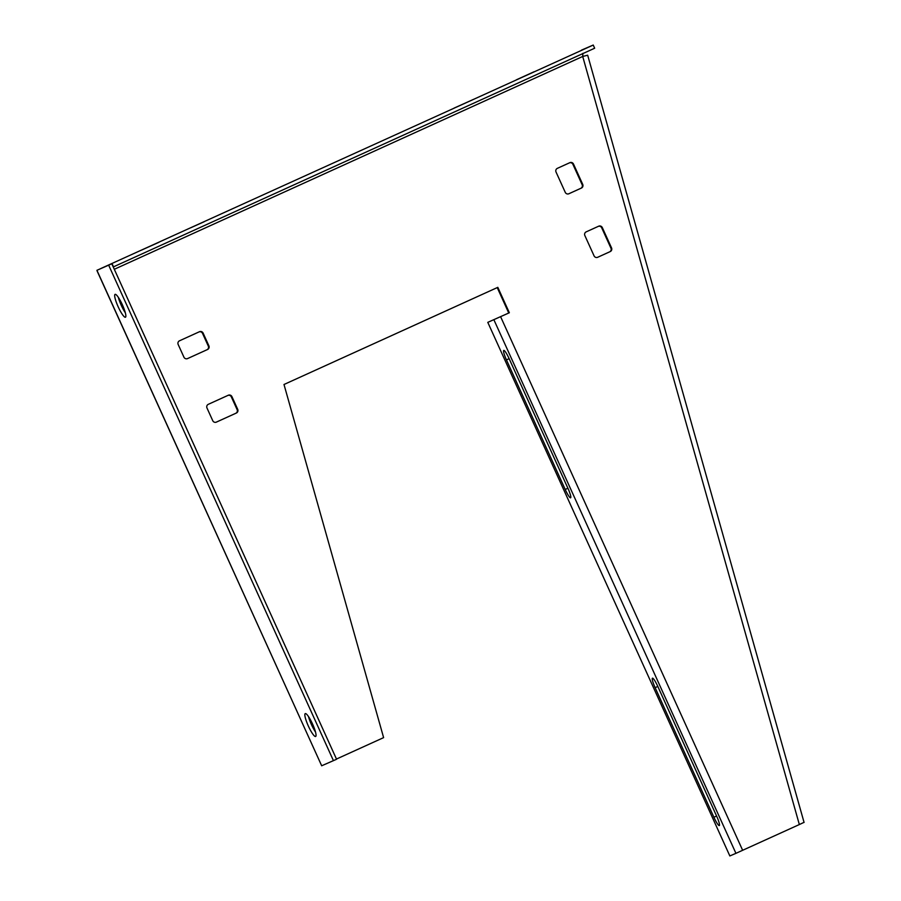 <?xml version="1.0" encoding="UTF-8"?>
<svg xmlns="http://www.w3.org/2000/svg" width="901" height="901" viewBox="0 0 901 901"><rect width="100%" height="100%" fill="white"/><g stroke="black" fill="none" stroke-linecap="round" stroke-linejoin="round"><path stroke-width="1.35" d="M118.132 306.712A12.558 2.331 65.6 0 1 115.08 294.357A12.558 2.331 65.6 0 1 122.412 304.865A12.558 2.331 65.6 0 1 125.464 317.22A12.558 2.331 65.6 0 1 118.132 306.712M118.313 297.33A12.558 2.331 -114.4 0 0 121.252 305.293A12.558 2.331 -114.4 0 0 125.352 312.827M312.591 724.111A12.558 2.331 -114.4 0 0 305.259 713.603A12.558 2.331 -114.4 0 0 308.311 725.969A12.558 2.331 -114.4 0 0 315.643 736.466A12.558 2.331 -114.4 0 0 312.591 724.111M315.53 732.074A12.558 2.331 65.6 0 1 311.431 724.55A12.558 2.331 65.6 0 1 308.491 716.577M204.245 221.691L190.674 227.807L204.245 221.691M610.191 251.604A2.793 2.737 66.6 0 0 611.542 247.921L602.318 227.604A2.793 2.737 66.6 0 0 598.669 226.196L586.191 231.861A2.793 2.737 -113.4 0 0 584.85 235.533L594.063 255.861A2.793 2.737 66.6 0 0 597.712 257.269L609.605 251.863A2.793 2.737 66.6 0 0 610.946 248.18L601.722 227.852A2.793 2.737 66.6 0 0 598.309 226.354M581.382 188.084A2.793 2.737 66.6 0 0 582.722 184.401L573.509 164.072A2.793 2.737 66.6 0 0 569.86 162.664L557.37 168.341A2.793 2.737 -113.4 0 0 556.03 172.012L565.254 192.341A2.793 2.737 66.6 0 0 568.903 193.749L580.785 188.332A2.793 2.737 66.6 0 0 582.125 184.66L572.912 164.331A2.793 2.737 66.6 0 0 569.488 162.833M493.883 319.742L735.937 853.337L729.844 855.95L487.79 322.355L509.347 312.748L497.814 287.34L283.995 384.49L383.612 737.626L336.467 759.047M804.075 822.444L587.677 55.22L582.71 56.459L799.345 824.55L735.937 853.337M183.928 357.168A2.793 2.737 66.6 0 0 187.577 358.575L207.545 349.509A2.793 2.737 -113.4 0 0 208.886 345.826L203.13 333.122A2.793 2.737 -113.4 0 0 199.481 331.714L179.513 340.792A2.793 2.737 -113.4 0 0 178.161 344.464L183.928 357.168M212.749 420.699A2.793 2.737 66.6 0 0 216.398 422.107L236.366 413.03A2.793 2.737 -113.4 0 0 237.706 409.358L231.94 396.654A2.793 2.737 -113.4 0 0 228.291 395.246L208.322 404.312A2.793 2.737 -113.4 0 0 206.982 407.995L212.749 420.699M597.487 257.359L609.605 251.863M187.34 358.677L207.545 349.509M199.11 331.883A2.793 2.737 -113.4 0 1 202.534 333.381L208.3 346.085A2.793 2.737 -113.4 0 1 206.948 349.768M497.228 287.61L508.75 313.007L487.79 322.355M568.666 193.839L580.785 188.332M216.161 422.197L236.366 413.03M227.93 395.404A2.793 2.737 -113.4 0 1 231.343 396.902L237.109 409.606A2.793 2.737 -113.4 0 1 235.769 413.289M508.75 313.007L509.347 312.748M803.951 822.388L799.086 824.663M567.934 488.308L509.155 358.722A9.765 1.475 -114.4 0 0 503.76 350.421A9.765 1.475 -114.4 0 0 506.441 359.893L565.22 489.48A9.765 1.475 -114.4 0 0 570.615 497.791A9.765 1.475 -114.4 0 0 567.934 488.308M657.843 686.506L716.622 816.092A9.765 1.475 65.6 0 1 719.302 825.564A9.765 1.475 65.6 0 1 713.907 817.252L655.128 687.666A9.765 1.475 65.6 0 1 652.448 678.194A9.765 1.475 65.6 0 1 657.843 686.506M100.293 268.768L593.23 45.05L594.66 48.226L113.492 266.854L112.062 263.678M114.303 269.286L582.71 56.459L582.902 53.317M159.026 242.155L141.513 250.118L159.06 242.234M534.034 71.776L516.51 79.739L534.068 71.855M473.408 99.414L454.115 108.086L473.408 99.414M581.46 50.141L593.23 45.05M321.68 765.782L97.128 271.021L96.925 270.3L111.803 263.79L336.569 759.261L321.68 765.782L96.925 270.3L111.803 263.79M108.683 265.198L333.449 760.681M500.607 316.713L742.649 850.307M208.3 346.085L208.886 345.826M202.534 333.381L203.13 333.122M582.125 184.66L582.722 184.401M572.912 164.331L573.509 164.072M237.109 409.606L237.706 409.358M231.343 396.902L231.94 396.654M610.946 248.18L611.542 247.921M601.722 227.852L602.318 227.604M509.121 358.666L506.441 359.893M567.912 488.252L565.22 489.48M657.809 686.449L655.128 687.666M716.599 816.036L713.907 817.252"/></g></svg>
